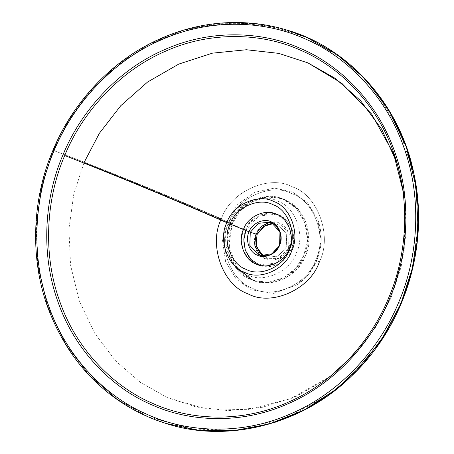 <?xml version="1.0" encoding="UTF-8"?>
<svg xmlns="http://www.w3.org/2000/svg" width="454" height="454" viewBox="0 0 454 454"><rect width="100%" height="100%" fill="white"/><g stroke="black" fill="none" stroke-linecap="round" stroke-linejoin="round"><path stroke-width="0.34" stroke-dasharray="2.27 1.7" d="M332.022 392.602L286.945 417.975L238.027 430.244L190.226 429.041L147.618 416.437L117.319 399.35L89.228 374.97L65.484 343.684L48.039 306.847L38.193 266.617L36.331 225.587L41.847 186.231L53.436 150.484C96.668 166.448 161.164 192.7 221.404 218.845C230.314 191.474 269.585 173.984 292.807 187.037C318.033 195.316 332.623 236.517 319.338 261.958L316.71 260.613L319.338 261.958C332.623 236.517 318.033 195.316 292.807 187.037C269.585 173.984 230.314 191.474 221.404 218.845C161.164 192.7 96.668 166.448 53.436 150.484L70.83 117.291L94.954 86.124L125.344 59.292L160.654 38.942L198.79 26.57L237.311 22.7L273.927 26.803L306.881 37.569L342.163 58.277L373.926 88.933L398.788 128.51L414.02 174.268M348.91 378.494L348.377 378.994M348.371 378.994L332.073 392.562M228.998 221.932C236.886 197.717 271.628 182.236 292.183 193.784C314.503 201.111 327.419 237.573 315.661 260.085C307.772 284.3 273.03 299.782 252.481 288.233C230.155 280.907 217.239 244.445 228.998 221.932C217.239 244.445 230.155 280.907 252.481 288.233C273.03 299.782 307.772 284.3 315.661 260.085C327.419 237.573 314.503 201.111 292.183 193.784C271.628 182.236 236.886 197.717 228.998 221.932M256.09 233.861C251.681 242.3 256.521 255.965 264.892 258.706C272.593 263.036 285.611 257.236 288.568 248.156C292.978 239.723 288.137 226.058 279.772 223.311C272.065 218.981 259.047 224.787 256.09 233.861L257.004 234.355L256.011 234.048M259.762 255.216L271.39 254.081L279.511 245.132L271.39 254.081L259.762 255.216L266.492 257.304L263.235 255.84L266.492 257.304L278.115 256.169L286.236 247.226L286.69 234.077L278.319 224.861L276.753 224.276L278.319 224.861L286.69 234.077L286.236 247.226L278.115 256.169L266.345 257.259M273.246 223.635L276.753 224.276L273.246 223.635M270.079 222.205L279.772 223.311L289.073 233.549L288.568 248.156L278.552 258.581L264.892 258.706L259.819 255.233M279.59 245.245L279.965 231.988L271.588 222.772L270.028 222.188L276.753 224.276L273.28 223.646M286.207 29.856L253.678 23.415L218.8 23.313L183.183 30.293L148.725 44.43L117.285 65.013L90.363 90.698L68.872 119.748L53.101 150.365L41.507 186.134L35.985 225.507L37.852 266.56L47.698 306.813L65.16 343.678L88.916 374.976L117.018 399.372L147.334 416.466L156.267 420.109L147.334 416.466L117.018 399.372L88.916 374.976L65.16 343.678L47.698 306.813L37.852 266.56L35.985 225.507L41.507 186.134L53.101 150.365L69.014 119.521L90.732 90.284L117.955 64.485L149.735 43.902L184.523 29.896L220.411 23.165L255.471 23.608L288.069 30.424M358.007 71.721L333.162 51.915L306.881 37.569L273.927 26.803L237.311 22.7L198.79 26.57L160.654 38.942L125.344 59.292L94.954 86.124L70.83 117.291L53.436 150.484L41.847 186.231L36.331 225.587L38.193 266.617L48.039 306.847L65.484 343.684L89.228 374.97L117.319 399.35L147.618 416.437L194.403 429.666L220.264 431.3L246.976 429.041M319.338 261.958C310.428 289.329 271.163 306.819 247.941 293.766C222.71 285.487 208.119 244.286 221.404 218.845M316.71 260.613L321.154 240.677L317.726 219.203L307.12 202.28L292.399 191.946L274.432 188.109L254.643 192.303L237.68 204.482L226.96 221.098L222.545 240.489L225.564 261.47L236.199 279.062L251.278 289.766L273.739 293.42L297.376 284.703L309.043 273.671L316.71 260.613L309.043 273.671L297.376 284.703L273.739 293.42L251.278 289.766L236.199 279.062L225.564 261.47L222.545 240.489L226.96 221.098L237.68 204.482L254.643 192.303L274.432 188.109L292.399 191.946L307.12 202.28L317.726 219.203L321.154 240.677L316.71 260.613L315.661 260.085L316.71 260.613M255.176 280.941L270.175 282.723L285.027 278.364L297.421 268.62L305.326 255.994L308.924 240.206L306.461 223.124L297.801 208.806L285.526 200.089L281.616 198.625L267.4 197.098L252.555 201.457L240.155 211.201L232.249 223.822L230.683 223.334C220.769 242.322 231.654 273.07 250.483 279.244C267.809 288.982 297.109 275.93 303.76 255.511C313.674 236.523 302.79 205.776 283.96 199.601C266.634 189.863 237.334 202.915 230.683 223.334C181.396 201.735 126.229 178.91 84.024 162.611C126.229 178.91 181.396 201.735 230.683 223.334L238.588 210.713L250.983 200.969L265.834 196.61L280.05 198.137L283.96 199.601L296.235 208.318L304.895 222.636L307.358 239.723L303.76 255.511L295.855 268.132L283.461 277.876L268.609 282.235L254.393 280.708L250.483 279.244L238.208 270.527L229.548 256.209L227.085 239.127L230.683 223.334L232.249 223.822C238.9 203.403 268.201 190.345 285.526 200.089C304.356 206.264 315.241 237.011 305.326 255.994C298.681 276.418 269.375 289.47 252.049 279.732L239.888 271.134L231.234 257.032L228.629 240.138L232.011 224.407M405.036 198.96L404.242 250.937L391.076 297.79L377.019 325.036L357.831 350.863M330.767 375.974L290.855 398.657L247.47 409.678L205.032 408.691L167.214 397.528L140.451 382.438L115.639 360.902L94.67 333.27L79.257 300.73L70.563 265.193L68.912 228.952L73.792 194.187L84.024 162.611L73.792 194.187L68.912 228.952L70.563 265.193L79.257 300.73L94.67 333.27L115.639 360.902L140.451 382.438L167.214 397.528L196.327 407.034L228.663 410.66L262.69 407.238L296.377 396.314L327.561 378.335L354.409 354.636L375.713 327.113L391.076 297.79L401.126 267.003L406.097 233.14L404.889 197.779L396.966 162.935M229.06 223.203C182.043 202.592 127.409 179.801 84.024 162.611C127.409 179.801 182.043 202.592 229.06 223.203C235.183 204.379 262.191 192.348 278.16 201.326C295.514 207.018 305.548 235.359 296.405 252.855C290.282 271.674 263.275 283.705 247.305 274.732C229.951 269.035 219.918 240.699 229.06 223.203L243.577 229.128L229.06 223.203C219.918 240.699 229.951 269.035 247.305 274.732C263.275 283.705 290.282 271.674 296.405 252.855C305.548 235.359 295.514 207.018 278.16 201.326C262.191 192.348 235.183 204.379 229.06 223.203M246.051 229.9C239.882 241.715 246.658 260.846 258.371 264.688C269.154 270.749 287.388 262.628 291.525 249.921C297.693 238.106 290.918 218.976 279.204 215.134C268.422 209.073 250.188 217.194 246.051 229.9L243.577 229.128L246.051 229.9L258.684 215.985L276.77 214.22L279.204 215.134L286.843 220.553L292.228 229.469L293.761 240.092L291.525 249.921L278.892 263.836L260.806 265.601L259.58 265.176M243.577 229.128L241.335 238.952L242.867 249.581L248.259 258.496L255.897 263.916L258.326 264.83L276.412 263.065L289.045 249.15L291.281 239.326L289.754 228.697L284.363 219.787L276.724 214.362L274.295 213.448L256.209 215.213L243.577 229.128M232.249 223.822L228.788 245.994L237.045 267.775M264.347 256.448L263.258 255.846M316.688 260.624C312.658 270.306 306.223 278.33 297.376 284.703C306.24 278.325 312.692 270.295 316.722 260.607C322.306 247.26 322.641 233.452 317.726 219.203C322.624 233.452 322.272 247.26 316.688 260.624M276.77 214.22L274.295 213.448M260.806 265.601L258.326 264.83M280.05 198.137L281.616 198.625M254.393 280.708L255.96 281.196"/><path stroke-width="0.68" d="M246.976 429.041L275.272 422.209L302.687 410.847L328.282 395.338L351.237 376.298C301.513 425.517 225.519 443.308 165.948 423.434C149.531 418.344 134.021 410.881 119.419 401.041C87.151 379.175 63.447 348.428 48.317 308.794C29.164 257.713 32.518 197.791 52.936 150.376C72.203 103.398 111.355 60.286 159.7 38.999C180.709 29.629 202.28 24.244 224.407 22.848C246.664 21.571 267.888 24.09 288.069 30.424L306.683 37.387L336.999 54.486L365.107 78.877L388.862 110.18L406.319 147.039L416.17 187.292L418.038 228.345L412.51 267.724L401.064 303.522L380.554 341.465L351.237 376.298L380.554 341.465L401.064 303.522L411.063 274.142L417.067 242.084L418.236 208.352L414.02 174.268L418.236 208.352L417.067 242.084L411.063 274.142L401.064 303.522L385.003 334.331L363.291 363.575L336.068 389.367L304.288 409.956L269.5 423.957L233.611 430.687L198.546 430.25L165.948 423.434L156.267 420.109L165.948 423.434L198.546 430.25L233.611 430.687L269.5 423.957L304.288 409.956L336.068 389.367L363.291 363.575L385.003 334.331L400.916 303.488L398.584 302.557C417.646 258.769 422.776 199.357 403.935 147.567C385.962 95.391 345.886 56.12 305.236 38.936C265.085 20.549 209.669 17.78 160.29 40.304C110.594 61.92 71.976 106.588 54.02 150.859C34.958 194.647 29.828 254.058 48.669 305.848C66.642 358.024 106.718 397.295 147.368 414.479C187.519 432.866 242.935 435.636 292.314 413.112C342.01 391.496 380.628 346.828 398.584 302.557C380.628 346.828 342.01 391.496 292.314 413.112C242.935 435.636 187.519 432.866 147.368 414.479C106.718 397.295 66.642 358.024 48.669 305.848C29.828 254.058 34.958 194.647 54.02 150.859C71.976 106.588 110.594 61.92 160.29 40.304C209.669 17.78 265.085 20.549 305.236 38.936C345.886 56.12 385.962 95.391 403.935 147.567C422.776 199.357 417.646 258.769 398.584 302.557L400.916 303.488L412.51 267.724L418.038 228.345L416.17 187.292L406.319 147.039L388.862 110.18L365.107 78.877L336.999 54.486L306.683 37.387L286.207 29.856M389.6 298.596C372.581 340.562 335.971 382.904 288.869 403.39C242.067 424.74 189.539 422.112 151.488 404.684C112.955 388.397 74.967 351.175 57.93 301.723C40.077 252.634 44.935 196.321 63.004 154.814C80.023 112.853 116.633 70.512 163.735 50.025C210.537 28.676 263.065 31.303 301.115 48.731C339.649 65.018 377.632 102.241 394.674 151.693C412.527 200.781 407.669 257.095 389.6 298.596C407.669 257.095 412.527 200.781 394.674 151.693C377.632 102.241 339.649 65.018 301.115 48.731C263.065 31.303 210.537 28.676 163.735 50.025C116.633 70.512 80.023 112.853 63.004 154.814C44.935 196.321 40.077 252.634 57.93 301.723C74.967 351.175 112.955 388.397 151.488 404.684C189.539 422.112 242.067 424.74 288.869 403.39C335.971 382.904 372.581 340.562 389.6 298.596L388.556 298.096C406.472 256.941 411.29 201.105 393.584 152.431C376.689 103.398 339.024 66.488 300.82 50.337C263.087 33.057 211.002 30.452 164.598 51.62C117.892 71.936 81.589 113.914 64.718 155.529C46.802 196.678 41.978 252.52 59.684 301.189C76.578 350.227 114.243 387.137 152.453 403.283C190.181 420.569 242.271 423.173 288.676 402C335.381 381.689 371.678 339.706 388.556 298.096C371.678 339.706 335.381 381.689 288.676 402C242.271 423.173 190.181 420.569 152.453 403.283C114.243 387.137 76.578 350.227 59.684 301.189C41.978 252.52 46.802 196.678 64.718 155.529C111.151 173.473 172.792 198.988 226.83 222.681C172.792 198.988 111.151 173.473 64.718 155.529C81.589 113.914 117.892 71.936 164.598 51.62C211.002 30.452 263.087 33.057 300.82 50.337C339.024 66.488 376.689 103.398 393.584 152.431C411.29 201.105 406.472 256.941 388.556 298.096L389.6 298.596M221.404 218.845C208.119 244.286 222.71 285.487 247.941 293.766C271.163 306.819 310.428 289.329 319.338 261.958M288.069 30.424C347.162 47.488 400.207 103.523 414.02 174.268C429.62 246.227 404.747 326.029 351.237 376.298L348.91 378.494M257.004 234.355L250.279 232.266L249.825 245.415L258.195 254.626L259.762 255.216L258.195 254.626L249.825 245.415L250.279 232.266L257.004 234.355L263.399 226.444L273.246 223.635L263.399 226.444L257.004 234.355L256.204 246.414L263.235 255.84L256.204 246.414L257.004 234.355M279.59 245.245L279.59 245.245C283.733 237.311 279.187 224.469 271.322 221.887C264.08 217.818 251.839 223.272 249.064 231.801C244.922 239.735 249.467 252.577 257.333 255.159C264.574 259.228 276.815 253.775 279.59 245.245C276.815 253.775 264.574 259.228 257.333 255.159C249.467 252.577 244.922 239.735 249.064 231.801L230.019 224.026L249.064 231.801C251.839 223.272 264.08 217.818 271.322 221.887C279.187 224.469 283.733 237.311 279.59 245.245L279.965 231.988L271.588 222.772L270.028 222.188L258.4 223.317L250.279 232.266L258.4 223.317L270.028 222.188C273.62 223.68 275.896 225.184 276.844 226.694L280.124 232.811C281.264 237.107 281.009 241.205 279.363 245.103C275.533 253.326 268.586 255.75 265.987 255.744L259.762 255.216M230.019 224.026C221.978 239.411 230.802 264.336 246.062 269.347C260.114 277.241 283.863 266.657 289.249 250.103C297.291 234.718 288.46 209.793 273.2 204.788C259.155 196.888 235.405 207.472 230.019 224.026C235.405 207.472 259.155 196.888 273.2 204.788C288.46 209.793 297.291 234.718 289.249 250.103C283.863 266.657 260.114 277.241 246.062 269.347C230.802 264.336 221.978 239.411 230.019 224.026M226.83 222.681C232.726 204.584 258.689 193.012 274.046 201.644C290.725 207.12 300.372 234.366 291.587 251.187C285.697 269.284 259.733 280.85 244.377 272.224C227.692 266.748 218.045 239.502 226.83 222.681C218.045 239.502 227.692 266.748 244.377 272.224C259.733 280.85 285.697 269.284 291.587 251.187C300.372 234.366 290.725 207.12 274.046 201.644C258.689 193.012 232.726 204.584 226.83 222.681M256.09 233.861L261.481 226.387L270.079 222.205M259.819 255.233L254.728 245.12L256.011 234.048M414.02 174.268L405.643 144.894L393.141 117.45L377.024 92.837L358.007 71.721M291.587 251.187L289.249 250.103L291.587 251.187M396.966 162.935L381.723 129.294L360.55 100.675L335.262 78.4L307.891 62.879L278.779 53.373L246.437 49.747L212.415 53.163L178.728 64.093L147.539 82.066L120.696 105.765L99.386 133.294L84.024 162.611L99.386 133.294L120.696 105.765L147.539 82.066L178.728 64.093L212.415 53.163L246.437 49.747L278.779 53.373L307.891 62.879L341.766 83.264L371.622 114.05L393.641 153.787L405.036 198.96M357.831 350.863L330.767 375.974M243.577 229.128C247.714 216.422 265.942 208.301 276.724 214.362C288.438 218.204 295.214 237.334 289.045 249.15C284.908 261.856 266.68 269.977 255.897 263.916C244.178 260.074 237.408 240.943 243.577 229.128M259.58 265.176L250.733 259.262L245.347 250.353L243.815 239.723L246.051 229.9M232.011 224.407L232.249 223.822M237.045 267.775L252.049 279.732L255.176 280.941M266.345 257.259L264.347 256.448M263.258 255.846L259.938 253.094L255.857 244.207L257.151 234.383L264.983 225.57L270.584 223.737L273.28 223.646"/></g></svg>
